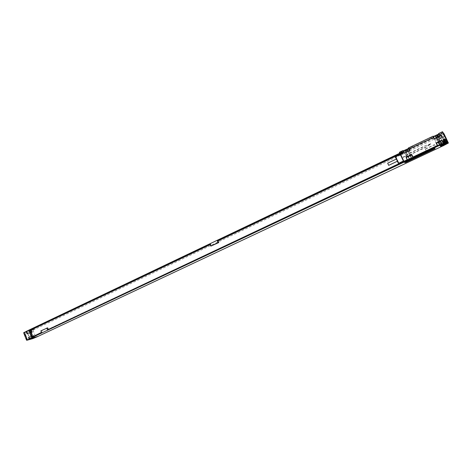 <?xml version="1.0" encoding="UTF-8"?>
<svg xmlns="http://www.w3.org/2000/svg" width="472" height="472" viewBox="0 0 472 472"><rect width="100%" height="100%" fill="white"/><g stroke="black" fill="none" stroke-linecap="round" stroke-linejoin="round"><path stroke-width="0.35" stroke-dasharray="2.36 1.77" d="M444.128 133.989L438.458 137.033L436.806 135.482L443.173 132.744M444.335 141.641L446.252 140.562L446.081 140.084L441.32 142.338L441.597 142.662L444.335 141.641L445.149 143.376M445.243 140.916L445.013 140.621L442.417 141.848L442.653 142.137L445.243 140.916L443.102 136.55L440.506 137.783L440.754 138.095L443.338 136.868M442.435 137.606L444.347 136.514L444.164 136.019L439.414 138.278L439.697 138.62L442.435 137.606L441.249 135.086L443.237 133.847L442.966 133.476L440.642 134.29L438.299 135.594L438.512 136.101L441.249 135.086M436.806 135.482L436.016 135.918L440.258 144.951M439.715 145.205L435.473 136.178L401.902 152.196M401.684 152.303L399.754 153.223M48.191 329.202L48.356 329.621L426.493 151.258L425.325 148.981L434.482 144.65L435.491 146.798L437.385 145.901L433.502 137.618L399.937 153.624M425.325 148.981L426.322 151.117L403.949 161.672M433.502 137.618L399.955 153.66M210.17 244.166L210.583 244.455L210.654 244.107L211.48 246.036M433.532 137.653L433.768 138.089L433.603 137.73L218.029 240.903M433.656 137.789L437.532 146.054L435.638 146.945L434.482 144.65M425.496 149.123L434.635 144.804M32.409 336.654L32.568 337.067L42.421 332.418L41.725 330.648L47.654 327.845M210.654 244.107L29.996 330.518M217.846 240.991L217.917 240.643M433.697 138.007L400.952 153.618M400.87 153.66L400.12 154.014M210.583 244.455L210.235 244.62M433.768 138.089L401.052 153.677M400.929 153.736L400.162 154.102M210.447 244.13L29.901 330.282M29.712 330.654L29.594 330.359M433.603 137.73L217.71 240.667M32.568 337.067L31.748 336.967M42.421 332.418L41.607 332.312L41.725 332.607L31.689 337.309M437.532 146.054L435.585 146.892M42.12 332.5L32.261 337.15M48.356 329.621L47.548 329.503M426.493 151.258L48.061 329.698M437.479 146.001L437.314 145.641L435.42 146.538M42.002 332.205L32.149 336.855M426.434 151.211L426.269 150.851L47.943 329.403M437.385 145.901L435.52 146.827M426.269 150.851L426.358 151.146L47.495 329.845M437.249 145.571L435.349 146.468M426.192 150.792L403.566 161.465M41.725 330.648L40.852 330.878M437.143 135.429L441.467 144.638M436.871 135.558L436.624 135.741L440.901 144.845M404.533 162.445L405.578 162.468L435.036 148.532M442.695 146.049L438.458 137.033M441.397 144.674L437.951 137.34L35.146 329.055L29.942 331.197L23.659 332.789M31.6 335.993L28.261 337.409L33.736 335.503L31.6 335.993L32.42 338.07M32.615 335.857L29.187 337.061L32.816 335.852L31.311 332.542L27.877 333.733L31.311 332.542M30.291 332.666L26.951 334.082L32.438 332.194L30.291 332.666L29.476 330.589L26.137 332.005L30.715 330.624L31.624 330.129L29.476 330.589M35.129 329.013L26.869 331.137M26.656 331.238L35.146 329.055M436.624 135.741L437.951 137.34M435.473 136.178L436.565 137.458L437.096 137.204L436.016 135.918M437.096 137.204L441.302 146.161M436.565 137.458L440.111 145.016M442.948 132.325L430.977 138.036L430.44 137.458M438.647 133.541L439.863 136.125M438.848 133.965L439.308 133.635L438.7 133.611M433.231 136.225L432.871 136.491L433.384 136.55M408.351 148.013L409.537 150.562M408.557 148.45L409.094 148.078L408.433 148.066M403.123 150.603L402.822 150.833L403.265 150.91M399.336 152.32L400.144 152.845L412.652 146.875L400.108 152.769M411.702 147.234L411.018 146.739M442.984 132.402L430.977 138.036M443.06 132.514L400.144 152.845M422.446 142.261L420.304 143.281M429.892 149.76L432.051 148.739M419.16 154.816L421.295 153.813M422.511 142.32L420.369 143.34M430.027 149.695L431.963 148.78M400.28 152.928L404.41 161.855M419.307 154.751L421.225 153.848M424.694 145.978L430.912 143.683L425.313 147.299L409.106 154.981L403.029 157.211L408.498 153.665L424.694 145.978L431.119 143.889L425.537 147.494L409.377 155.146L403.318 157.371L408.77 153.837L424.918 146.172M404.374 161.831L416.835 155.86M447.273 141.506L434.328 147.612M416.457 155.441L417.454 155.5L434.087 147.594M400.634 154.409C401.1 154.556 404.085 160.934 403.672 160.899L403.637 160.893C403.188 160.793 400.173 154.35 400.598 154.397L400.634 154.409M441.998 140.662L442.465 140.343L441.81 140.267M436.376 142.927L436.01 143.187L436.517 143.228M411.625 155.058L412.168 154.692L411.436 154.651M406.191 157.223L405.885 157.442L406.321 157.506M443.084 142.922L441.863 140.331M438.488 137.24L435.019 138.662L438.488 137.24L440.305 141.104M434.382 138.733L436.382 138.373L440.523 136.213L439.916 136.196M404.215 153.093L406.339 152.668L410.274 150.621L409.619 150.621M408.339 151.589L404.923 152.987L408.339 151.589L410.109 155.4M412.699 157.259L411.513 154.704M395.607 156.775L395.654 156.781C396.114 156.899 398.923 162.828 398.704 163.223M395.507 157.158C395.99 157.3 398.864 163.513 398.262 163.123M396.38 159.052L397.4 161.229L396.38 159.052M387.677 163.188L388.698 165.342M445.462 139.913L445.727 140.243L444.978 141.6L443.898 141.057M402.421 152.503L403.053 153.005L402.345 154.326L401.442 154.031M440.341 133.794L444.618 142.892M447.527 142.957L446.335 140.426M444.718 143.576L443.904 141.842M441.403 142.202L441.597 142.662M442.512 144.869L441.32 142.338M444.524 143.665L443.326 141.116M444.96 143.464L443.757 140.91M447.279 142.632L446.081 140.084M445.013 140.621L443.102 136.55M443.237 133.847L444.429 136.379M440.818 135.293L442.004 137.812M438.512 136.101L439.697 138.62M438.222 135.741L439.414 138.278M440.211 134.496L441.408 137.039M440.642 134.29L441.839 136.833M442.966 133.476L444.164 136.019M445.892 144.538L441.65 135.517M32.94 330.058L35.848 337.451M29.942 331.197L32.857 338.607M29.99 339.008L29.17 336.925M34.214 337.58L33.4 335.503M33.813 337.687L33.093 335.863M33.524 337.769L32.822 335.987M31.058 338.548L30.414 336.914M29.358 339.315L28.609 337.403M29.718 339.138L28.898 337.049M31.028 336.282L29.718 332.961M27.046 331.509L27.866 333.592M31.282 330.123L32.096 332.194M30.981 330.494L31.795 332.559M30.715 330.624L31.524 332.689M28.302 331.545L29.116 333.61M26.491 332.011L27.305 334.087M26.774 331.639L27.594 333.722M27.016 340.223L24.072 332.719M30.987 336.624L29.683 333.315M29.394 337.055L28.09 333.733M442.653 142.137L440.754 138.095M442.417 141.848L440.506 137.783M429.538 137.983L430.081 138.556M411.973 146.373L412.652 146.875M438.293 137.004L440.234 141.134M438.341 136.85L438.565 137.334M436.157 137.889L436.382 138.373M408.233 151.182L408.457 151.665M406.121 152.19L406.339 152.668M436.305 138.278L438.116 142.137M436.098 138.048L438.04 142.172M408.05 151.4L409.944 155.477M405.926 152.409L407.814 156.486M406.221 152.598L407.991 156.403M446.252 140.562L447.22 142.615M443.155 133.989L444.347 136.514M438.299 135.594L439.491 138.137M448.288 143.205L444.022 134.148M33.736 335.503L34.533 337.515M28.261 337.409L29.075 339.492M31.624 330.129L32.438 332.194M26.137 332.005L26.951 334.082M31.518 332.542L32.816 335.852M27.877 333.733L29.187 337.061M443.285 136.951L445.19 140.998M440.559 137.7L442.471 141.765M442.465 140.343L443.609 142.774M436.01 143.187L437.225 145.771M439.574 136.62L441.473 140.656M439.308 133.635L440.523 136.213M432.871 136.491L434.075 139.063M409.094 148.078L410.274 150.621M402.822 150.833L404.002 153.37M435.019 138.662L436.954 142.786M409.354 151.005L411.206 154.999M404.923 152.987L406.811 157.058M412.168 154.692L413.283 157.093M405.885 157.442L407.065 159.99M403.672 160.899L403.371 161.04M444.978 141.6L444.683 141.222M402.345 154.326L401.831 154.025"/><path stroke-width="0.71" d="M444.123 133.977L443.267 132.774L447.603 141.978L448.394 143.045L444.128 133.989M447.603 141.978L441.137 144.697L442.695 146.049L448.394 143.045M445.521 144.166L447.444 143.093L447.279 142.632L442.518 144.88L442.783 145.193L445.521 144.166L445.149 143.376M441.137 144.697L440.258 144.951M26.869 331.137L23.659 332.789M26.644 331.197L399.754 153.223M439.715 145.205L440.765 146.409L441.302 146.161L440.293 145.028M29.606 338.737L38.049 336.418L32.857 338.607L27.016 340.223L29.588 338.695L439.751 145.287M399.937 153.624L217.321 240.708L218.152 242.655L218.742 242.584L210.872 246.113L218.152 242.655M48.191 329.202L47.654 327.845L40.852 330.878L41.554 332.654L31.689 337.309L29.016 330.512L210.052 244.177L210.872 246.113M46.793 328.069L47.495 329.845L403.949 161.672M210.064 244.213L29.193 330.465L29.305 330.76L210.235 244.62M217.321 240.708L217.846 240.991L400.162 154.102M399.955 153.66L217.439 240.696M218.029 240.903L218.742 242.584M29.996 330.518L32.409 336.654M210.199 244.537L29.305 330.76M400.12 154.014L217.58 241.021M41.447 332.382L31.848 337.232M403.566 161.465L47.654 329.775M29.588 338.695L38.031 336.377L442.134 146.249L441.161 144.721M435.054 148.58L434.718 148.22L434.134 148.432L404.551 162.486L405.596 162.521L434.564 148.875L435.054 148.58L434.741 148.273L434.157 148.479L404.551 162.498M442.134 146.249L441.397 144.674M32.42 338.07L29.075 339.492L33.636 338.058L34.55 337.568L32.42 338.07M440.111 145.016L440.765 146.409M434.405 138.727L433.166 136.154L408.351 148.013L409.537 150.562L404.215 153.093L403.035 150.55L404.268 153.07M431.963 148.78L447.344 141.606L442.5 131.7L438.647 133.541L439.863 136.125L434.382 138.733L433.166 136.154M433.384 136.55L438.848 133.965M403.265 150.91L408.557 148.45M403.035 150.55L399.336 152.32L403.572 161.483L404.315 161.861L415.95 156.374L415.301 155.943L412.622 157.211L411.436 154.651L406.109 157.176L407.371 159.772L407.065 159.99L411.519 158.267L413.354 157.241L412.622 157.211M442.5 131.7L446.896 141.034L443.031 142.857L441.81 140.267L436.317 142.868L437.591 145.512L437.225 145.771L441.709 144.025L443.68 142.922L443.031 142.857M447.344 141.606L435.296 147.246L434.795 146.745L437.532 145.453L436.317 142.868M434.795 146.745L415.301 155.943M403.572 161.483L407.289 159.725L406.109 157.176M443.291 140.833C443.409 138.986 444.223 138.603 445.721 139.683C445.603 141.535 444.789 141.919 443.291 140.833M400.462 153.642C400.575 151.837 401.347 151.465 402.793 152.533C402.681 154.338 401.902 154.71 400.462 153.642M432.104 148.792L430.027 149.695M421.225 153.848L419.307 154.751M404.374 161.831L419.23 154.863M421.36 153.86L429.951 149.813M434.11 147.642L433.756 147.276L433.166 147.488L416.475 155.483L417.478 155.553L433.615 147.942L434.11 147.642L433.19 147.535L416.481 155.494M447.308 141.582L446.896 141.034M416.192 155.43L416.835 155.86L415.95 156.374M435.296 147.246L434.328 147.612L433.815 147.111M436.517 143.228L441.998 140.662M440.423 141.364L436.954 142.786L440.305 141.104M406.321 157.506L411.625 155.058M410.227 155.654L406.811 157.058L410.109 155.4M398.704 163.223L395.607 156.775L400.35 154.515M398.262 163.123L395.507 157.158M397.147 161.347L388.686 165.353L387.677 163.188M443.615 140.715L444.376 139.346L445.438 139.854L444.683 141.222L443.615 140.715M445.462 139.913L444.671 139.736L443.898 141.057M400.793 153.524L401.507 152.19L402.539 152.692L401.831 154.025L400.793 153.524M401.442 154.031L402.026 152.503L401.507 152.19M402.421 152.503L402.026 152.503M434.104 148.704L433.703 148.869L434.104 148.704M433.196 149.105L433.679 148.798L433.196 149.105M431.408 149.972L431.06 150.114L431.408 149.972M430.364 150.415L430.777 150.137L430.364 150.415M430.311 150.444L429.945 150.621L430.311 150.444M429.508 150.822L429.927 150.538L429.508 150.822M429.142 151.04L428.794 151.182L429.142 151.04M422.446 152.745L421.909 152.999L422.446 152.745M421.691 153.105L421.148 153.359L421.691 153.105M420.93 153.459L420.393 153.713L420.93 153.459M419.508 154.114L419.018 154.309L419.508 154.114M418.623 154.48L418.929 154.403L418.623 154.48M417.549 154.987L418.133 154.769L417.549 154.987M417.696 154.952L418.021 154.787L417.696 154.952M417.053 155.229L417.472 155.093L417.053 155.229M445.09 144.367L444.718 143.576M442.783 145.193L442.583 144.762M27.376 339.787L24.42 332.253M31.229 338.984L31.058 338.548M441.709 144.025L440.5 141.452M439.521 145.057L438.317 142.485M437.361 134.768L438.341 136.85M435.178 135.806L436.157 137.889M407.277 149.128L408.233 151.182M405.165 150.137L406.121 152.19M411.519 158.267L410.339 155.725M409.401 159.265L408.221 156.728M447.22 142.615L447.444 143.093M26.574 340.235L23.624 332.713M403.371 161.04L398.681 163.259M396.114 159.17L387.659 163.188M398.026 162.864L398.386 162.97M395.489 157.512L395.636 157.164M444.671 139.736L444.376 139.346"/></g></svg>
